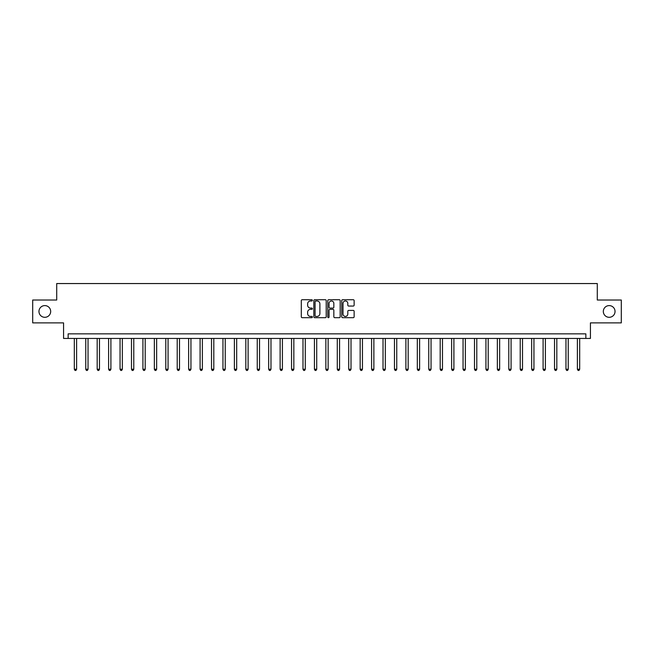 <?xml version="1.0" encoding="UTF-8"?>
<svg xmlns="http://www.w3.org/2000/svg" width="654" height="654" viewBox="0 0 654 654"><rect width="100%" height="100%" fill="white"/><g stroke="black" fill="none" stroke-linecap="round" stroke-linejoin="round"><path stroke-width="0.98" d="M312.367 300.358A0.629 0.629 0 0 0 311.737 299.728L302.197 299.728A0.899 0.899 0 0 0 301.298 300.627L301.298 316.789A0.899 0.899 0 0 0 302.197 317.68L311.737 317.68A0.629 0.629 0 0 0 312.367 317.059A0.629 0.629 0 0 0 311.737 316.43L310.503 316.43A2.869 2.869 0 0 1 307.633 313.552L307.633 312.211A2.869 2.869 0 0 1 310.503 309.334L311.737 309.334A0.629 0.629 0 0 0 312.367 308.704A0.629 0.629 0 0 0 311.737 308.075L310.503 308.075A2.869 2.869 0 0 1 307.633 305.205L307.633 303.857A2.869 2.869 0 0 1 310.503 300.987L311.737 300.987A0.629 0.629 0 0 0 312.367 300.358M603.323 311.451A5.853 5.853 0 0 0 609.176 317.304A5.853 5.853 0 0 0 615.038 311.451A5.853 5.853 0 0 0 609.176 305.598A5.853 5.853 0 0 0 603.323 311.451M38.962 311.451A5.853 5.853 0 0 0 44.824 317.304A5.853 5.853 0 0 0 50.677 311.451A5.853 5.853 0 0 0 44.824 305.598A5.853 5.853 0 0 0 38.962 311.451M353.242 306.056A0.899 0.899 0 0 0 354.133 305.156L354.133 300.627A0.899 0.899 0 0 0 353.242 299.728L342.647 299.728A0.899 0.899 0 0 0 341.748 300.627L341.748 316.789A0.899 0.899 0 0 0 342.647 317.68L353.242 317.68A0.899 0.899 0 0 0 354.133 316.789L354.133 311.312A0.899 0.899 0 0 0 353.242 310.413L348.705 310.413A0.899 0.899 0 0 0 347.805 311.312L347.805 314.026A2.403 2.403 0 0 1 345.402 316.43A2.403 2.403 0 0 1 343.007 314.026L343.007 303.391A2.403 2.403 0 0 1 345.402 300.987A2.403 2.403 0 0 1 347.805 303.391L347.805 305.156A0.899 0.899 0 0 0 348.705 306.056L353.242 306.056M585.853 338.437L590.431 338.437L590.431 322.888L621.3 322.888L621.3 300.014L597.29 300.014L597.29 283.55L56.71 283.55L56.71 300.014L32.7 300.014L32.7 322.888L63.569 322.888L63.569 338.437L585.853 338.437L585.853 333.859L68.147 333.859L68.147 338.437M326.215 300.627A0.899 0.899 0 0 0 325.316 299.728L314.721 299.728A0.899 0.899 0 0 0 313.822 300.627L313.822 316.789A0.899 0.899 0 0 0 314.721 317.68L325.316 317.68A0.899 0.899 0 0 0 326.215 316.789L326.215 300.627M328.684 299.728L339.279 299.728A0.899 0.899 0 0 1 340.178 300.627L340.178 316.789A0.899 0.899 0 0 1 339.279 317.68L334.742 317.68A0.899 0.899 0 0 1 333.842 316.789L333.842 310.233A0.899 0.899 0 0 0 332.951 309.334L329.943 309.334A0.899 0.899 0 0 0 329.044 310.233L329.044 317.059A0.629 0.629 0 0 1 328.414 317.68A0.629 0.629 0 0 1 327.785 317.059L327.785 300.627A0.899 0.899 0 0 1 328.684 299.728M315.71 300.987A0.629 0.629 0 0 0 315.081 301.617L315.081 315.8A0.629 0.629 0 0 0 315.71 316.43L317.01 316.43A2.869 2.869 0 0 0 319.888 313.552L319.888 303.857A2.869 2.869 0 0 0 317.01 300.987L315.71 300.987M333.842 303.431A2.403 2.403 0 0 0 331.447 301.028A2.403 2.403 0 0 0 329.044 303.431L329.044 307.184A0.899 0.899 0 0 0 329.943 308.075L332.951 308.075A0.899 0.899 0 0 0 333.842 307.184L333.842 303.431M74.319 338.437L74.319 369.257L76.608 369.257L76.608 338.437M76.608 369.257L75.921 370.45L75.006 370.45L74.319 369.257M85.756 338.437L85.756 369.257L88.037 369.257L88.037 338.437M88.037 369.257L87.35 370.45L86.434 370.45L85.756 369.257M97.184 338.437L97.184 369.257L99.473 369.257L99.473 338.437M99.473 369.257L98.787 370.45L97.871 370.45L97.184 369.257M108.621 338.437L108.621 369.257L110.902 369.257L110.902 338.437M110.902 369.257L110.224 370.45L109.308 370.45L108.621 369.257M120.05 338.437L120.05 369.257L122.339 369.257L122.339 338.437M122.339 369.257L121.652 370.45L120.737 370.45L120.05 369.257M131.487 338.437L131.487 369.257L133.776 369.257L133.776 338.437M133.776 369.257L133.089 370.45L132.173 370.45L131.487 369.257M142.924 338.437L142.924 369.257L145.204 369.257L145.204 338.437M145.204 369.257L144.518 370.45L143.602 370.45L142.924 369.257M154.352 338.437L154.352 369.257L156.641 369.257L156.641 338.437M156.641 369.257L155.954 370.45L155.039 370.45L154.352 369.257M165.789 338.437L165.789 369.257L168.07 369.257L168.07 338.437M168.07 369.257L167.391 370.45L166.476 370.45L165.789 369.257M177.218 338.437L177.218 369.257L179.507 369.257L179.507 338.437M179.507 369.257L178.82 370.45L177.904 370.45L177.218 369.257M188.654 338.437L188.654 369.257L190.943 369.257L190.943 338.437M190.943 369.257L190.257 370.45L189.341 370.45L188.654 369.257M200.091 338.437L200.091 369.257L202.372 369.257L202.372 338.437M202.372 369.257L201.685 370.45L200.77 370.45L200.091 369.257M211.52 338.437L211.52 369.257L213.809 369.257L213.809 338.437M213.809 369.257L213.122 370.45L212.207 370.45L211.52 369.257M222.957 338.437L222.957 369.257L225.238 369.257L225.238 338.437M225.238 369.257L224.559 370.45L223.643 370.45L222.957 369.257M234.385 338.437L234.385 369.257L236.674 369.257L236.674 338.437M236.674 369.257L235.988 370.45L235.072 370.45L234.385 369.257M245.822 338.437L245.822 369.257L248.111 369.257L248.111 338.437M248.111 369.257L247.425 370.45L246.509 370.45L245.822 369.257M257.259 338.437L257.259 369.257L259.54 369.257L259.54 338.437M259.54 369.257L258.853 370.45L257.938 370.45L257.259 369.257M268.688 338.437L268.688 369.257L270.977 369.257L270.977 338.437M270.977 369.257L270.29 370.45L269.374 370.45L268.688 369.257M280.125 338.437L280.125 369.257L282.405 369.257L282.405 338.437M282.405 369.257L281.727 370.45L280.811 370.45L280.125 369.257M291.553 338.437L291.553 369.257L293.842 369.257L293.842 338.437M293.842 369.257L293.156 370.45L292.24 370.45L291.553 369.257M302.99 338.437L302.99 369.257L305.279 369.257L305.279 338.437M305.279 369.257L304.592 370.45L303.677 370.45L302.99 369.257M314.427 338.437L314.427 369.257L316.708 369.257L316.708 338.437M316.708 369.257L316.021 370.45L315.105 370.45L314.427 369.257M325.856 338.437L325.856 369.257L328.144 369.257L328.144 338.437M328.144 369.257L327.458 370.45L326.542 370.45L325.856 369.257M337.292 338.437L337.292 369.257L339.573 369.257L339.573 338.437M339.573 369.257L338.895 370.45L337.979 370.45L337.292 369.257M348.721 338.437L348.721 369.257L351.01 369.257L351.01 338.437M351.01 369.257L350.323 370.45L349.408 370.45L348.721 369.257M360.158 338.437L360.158 369.257L362.447 369.257L362.447 338.437M362.447 369.257L361.76 370.45L360.844 370.45L360.158 369.257M371.595 338.437L371.595 369.257L373.875 369.257L373.875 338.437M373.875 369.257L373.189 370.45L372.273 370.45L371.595 369.257M383.023 338.437L383.023 369.257L385.312 369.257L385.312 338.437M385.312 369.257L384.626 370.45L383.71 370.45L383.023 369.257M394.46 338.437L394.46 369.257L396.741 369.257L396.741 338.437M396.741 369.257L396.062 370.45L395.147 370.45L394.46 369.257M405.889 338.437L405.889 369.257L408.178 369.257L408.178 338.437M408.178 369.257L407.491 370.45L406.575 370.45L405.889 369.257M417.326 338.437L417.326 369.257L419.615 369.257L419.615 338.437M419.615 369.257L418.928 370.45L418.012 370.45L417.326 369.257M428.762 338.437L428.762 369.257L431.043 369.257L431.043 338.437M431.043 369.257L430.357 370.45L429.441 370.45L428.762 369.257M440.191 338.437L440.191 369.257L442.48 369.257L442.48 338.437M442.48 369.257L441.793 370.45L440.878 370.45L440.191 369.257M451.628 338.437L451.628 369.257L453.909 369.257L453.909 338.437M453.909 369.257L453.23 370.45L452.315 370.45L451.628 369.257M463.057 338.437L463.057 369.257L465.346 369.257L465.346 338.437M465.346 369.257L464.659 370.45L463.743 370.45L463.057 369.257M474.493 338.437L474.493 369.257L476.782 369.257L476.782 338.437M476.782 369.257L476.096 370.45L475.18 370.45L474.493 369.257M485.93 338.437L485.93 369.257L488.211 369.257L488.211 338.437M488.211 369.257L487.524 370.45L486.609 370.45L485.93 369.257M497.359 338.437L497.359 369.257L499.648 369.257L499.648 338.437M499.648 369.257L498.961 370.45L498.046 370.45L497.359 369.257M508.796 338.437L508.796 369.257L511.076 369.257L511.076 338.437M511.076 369.257L510.398 370.45L509.482 370.45L508.796 369.257M520.224 338.437L520.224 369.257L522.513 369.257L522.513 338.437M522.513 369.257L521.827 370.45L520.911 370.45L520.224 369.257M531.661 338.437L531.661 369.257L533.95 369.257L533.95 338.437M533.95 369.257L533.263 370.45L532.348 370.45L531.661 369.257M543.098 338.437L543.098 369.257L545.379 369.257L545.379 338.437M545.379 369.257L544.692 370.45L543.776 370.45L543.098 369.257M554.527 338.437L554.527 369.257L556.816 369.257L556.816 338.437M556.816 369.257L556.129 370.45L555.213 370.45L554.527 369.257M565.963 338.437L565.963 369.257L568.244 369.257L568.244 338.437M568.244 369.257L567.566 370.45L566.65 370.45L565.963 369.257M577.392 338.437L577.392 369.257L579.681 369.257L579.681 338.437M579.681 369.257L578.994 370.45L578.079 370.45L577.392 369.257"/></g></svg>
